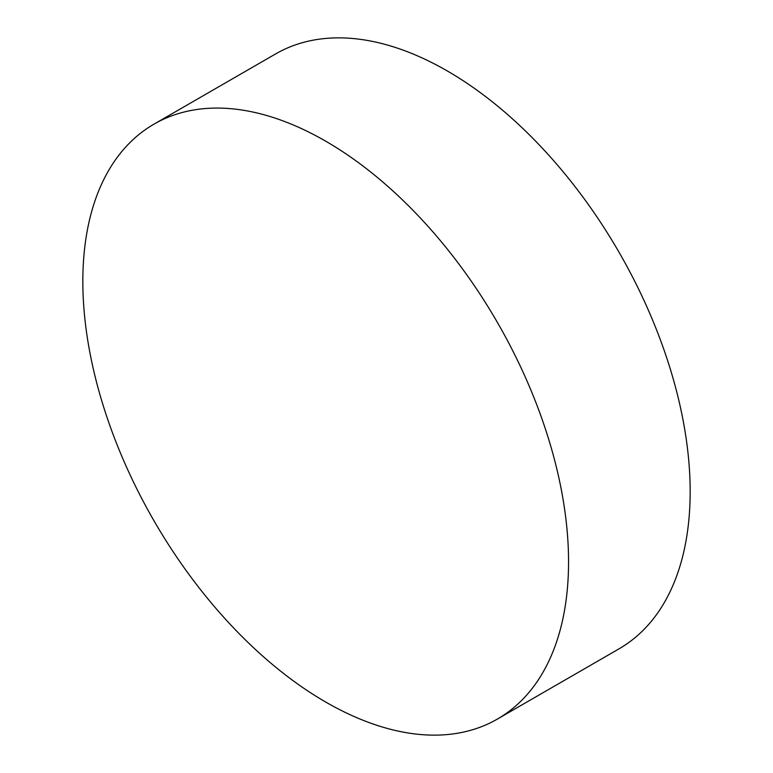 <?xml version="1.0" encoding="UTF-8"?>
<svg xmlns="http://www.w3.org/2000/svg" width="773" height="773" viewBox="0 0 773 773"><rect width="100%" height="100%" fill="white"/><g stroke="black" fill="none" stroke-linecap="round" stroke-linejoin="round"><path stroke-width="1.16" d="M325.694 141.179A343.454 198.294 60 0 1 550.067 443.837A343.454 198.294 60 0 1 497.416 719.054A343.454 198.294 60 0 1 325.694 702.039A343.454 198.294 60 0 1 101.321 399.38A343.454 198.294 60 0 1 153.962 124.163A343.454 198.294 60 0 1 325.694 141.179M153.962 124.163L275.584 53.946A343.454 198.294 60 0 1 447.306 70.961A343.454 198.294 60 0 1 671.679 373.62A343.454 198.294 60 0 1 619.038 648.837L497.416 719.054"/></g></svg>
